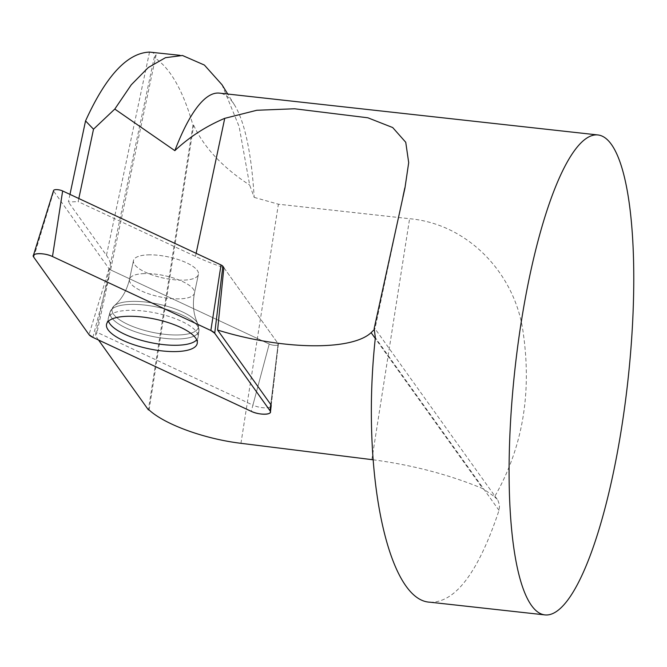 <?xml version="1.0" encoding="UTF-8"?>
<svg xmlns="http://www.w3.org/2000/svg" width="667" height="667" viewBox="0 0 667 667"><rect width="100%" height="100%" fill="white"/><g stroke="black" fill="none" stroke-linecap="round" stroke-linejoin="round"><path stroke-width="0.5" stroke-dasharray="3.33 2.5" d="M223.862 267.642L278.147 343.713A5.686 1.859 12 0 1 278.347 344.339L271.161 405.769A11.397 3.727 12 0 1 264.582 407.845A11.397 3.727 12 0 1 252.91 405.119L269.235 344.022A5.686 1.859 -168 0 0 275.062 345.381A5.686 1.859 -168 0 0 278.347 344.339A5.686 1.859 -168 0 0 278.147 343.713L223.862 267.642A120.719 39.478 12 0 1 195.473 256.428L78.164 201.634L78.823 198.524M98.533 340.012L95.298 335.476A120.719 39.478 -168 0 0 97.082 332.333L252.91 405.119M373.036 459.78C412.64 465.057 449.233 474.671 482.825 488.636L375.279 338.461M374.162 328.531L374.946 328.498M375.004 328.656L374.47 329.39M69.977 194.389L68.367 201.968L78.164 201.634M149.525 52.101L106.453 255.336L68.367 201.968M92.871 337.369L110.539 269.885A5.686 1.859 -168 0 0 110.864 270.043L269.235 344.022L110.864 270.043A5.686 1.859 12 0 1 109.029 268.743L53.744 191.271A5.686 1.859 12 0 1 53.56 190.537M109.121 276.555L97.082 332.333M149.091 409.963L193.672 125.263L192.971 125.188C183.091 90.437 170.168 67.859 154.21 57.454L95.298 335.476M154.21 57.454L156.103 54.852L152.051 52.234M106.453 255.336A120.719 39.478 12 0 1 110.564 269.768A120.719 39.478 12 0 1 110.539 269.885M222.019 84.751L239.111 126.53L249.675 185.076L254.169 197.365A241.429 56.77 96.3 0 0 234.576 105.111A241.429 56.77 96.3 0 0 219.435 93.122M193.672 125.263C204.01 147.532 222.678 167.467 249.675 185.076M254.169 197.365L278.397 204.21L409.596 218.709C469.451 224.129 515.908 275.304 523.27 333.242C531.907 393.989 522.353 448.474 494.622 496.707L482.825 488.636M192.971 125.188L148.391 409.872M429.973 602.201C455.394 602.893 478.406 572.278 499.024 510.363L499.575 505.328L497.999 500.508L494.622 496.707M108.479 321.161A45.881 15.008 12 0 1 108.371 317.926A45.881 15.008 12 0 1 144.797 311.181A45.881 15.008 12 0 1 198.116 336.943A45.881 15.008 12 0 1 196.707 339.853M148.141 254.869A33.2 10.855 12 0 1 182.416 261.047A33.2 10.855 12 0 1 198.416 274.379A33.2 10.855 12 0 1 163.69 278.114A33.2 10.855 12 0 1 133.467 260.614A33.2 10.855 12 0 1 148.141 254.869A33.2 10.855 -168 0 0 133.467 260.614A33.2 10.855 -168 0 0 163.69 278.114A33.2 10.855 -168 0 0 198.416 274.379A33.2 10.855 -168 0 0 182.416 261.047A33.2 10.855 -168 0 0 148.141 254.869M271.161 405.769L278.347 344.339A5.686 1.859 12 0 1 275.062 345.381A5.686 1.859 12 0 1 269.235 344.022L251.251 411.339M196.131 253.318L195.473 256.428M240.954 443.313L278.397 204.21M499.024 510.363L375.354 337.694M371.869 459.638L409.596 218.709M278.147 343.713L270.76 404.519L278.147 343.713M178.823 338.961A45.414 14.857 -168 0 0 198.958 330.749A45.414 14.857 -168 0 0 157.537 307.153A45.414 14.857 -168 0 0 110.113 311.923A45.414 14.857 -168 0 0 131.457 330.332A45.414 14.857 -168 0 0 178.823 338.961A45.414 14.857 12 0 1 131.457 330.332A45.414 14.857 12 0 1 110.113 311.923A45.414 14.857 12 0 1 157.537 307.153A45.414 14.857 12 0 1 198.958 330.749A45.414 14.857 12 0 1 178.823 338.961M178.848 334.942A44.08 14.416 12 0 1 128.956 324.912A44.08 14.416 12 0 1 114.09 305.903A44.08 14.416 12 0 1 158.196 304.077A44.08 14.416 12 0 1 197.765 323.637A44.08 14.416 12 0 1 178.848 334.942A44.08 14.416 -168 0 0 197.765 323.637A44.08 14.416 -168 0 0 158.196 304.077A44.08 14.416 -168 0 0 114.09 305.903A44.08 14.416 -168 0 0 128.956 324.912A44.08 14.416 -168 0 0 178.848 334.942M144.172 273.603A33.2 10.855 -168 0 0 129.498 279.34A33.2 10.855 -168 0 0 145.506 292.671A33.2 10.855 -168 0 0 179.782 298.841A33.2 10.855 -168 0 0 194.456 293.105A33.2 10.855 -168 0 0 178.448 279.773A33.2 10.855 -168 0 0 144.172 273.603A33.2 10.855 12 0 1 178.448 279.773A33.2 10.855 12 0 1 194.456 293.105A33.2 10.855 12 0 1 179.782 298.841A33.2 10.855 12 0 1 145.506 292.671A33.2 10.855 12 0 1 129.498 279.34A33.2 10.855 12 0 1 144.172 273.603M109.029 268.743L89.011 334.626M33.725 257.154L53.744 191.271M402.901 196.973L374.996 328.648M156.111 54.852L110.564 269.768M234.576 105.111L227.747 94.047M179.848 55.303L182.466 55.594M497.24 499.358L374.704 328.264M106.62 323.97L110.113 311.923L114.09 305.903C121.636 299.475 126.78 290.62 129.498 279.34L133.467 260.614L129.498 279.34C126.78 290.62 121.636 299.475 114.09 305.903L110.113 311.923L108.371 317.926M197.265 343.18L198.958 330.749L197.765 323.637C193.472 314.699 192.363 304.519 194.456 293.105L198.416 274.379L194.456 293.105C192.363 304.519 193.472 314.699 197.765 323.637L198.958 330.749L198.116 336.943"/><path stroke-width="1" d="M270.002 410.705L214.724 333.233A11.981 3.919 -168 0 0 210.855 330.498L52.485 256.52A11.981 3.919 -168 0 0 40.545 253.668A11.981 3.919 -168 0 0 33.35 255.611A11.981 3.919 -168 0 0 33.725 257.154L89.011 334.626A11.981 3.919 -168 0 0 92.871 337.369L251.251 411.339A11.981 3.919 -168 0 0 263.515 414.207A11.981 3.919 -168 0 0 270.435 412.023A11.981 3.919 -168 0 0 270.002 410.705L270.76 404.519L217.617 330.048A120.719 39.478 -168 0 0 371.11 332.65L374.47 329.39M270.76 404.519A11.397 3.727 12 0 1 271.161 405.769L270.435 412.023M373.036 459.78L240.954 443.313C204.486 438.936 164.899 424.562 149.091 409.963L148.391 409.872L98.533 340.012M544.897 614.899A241.429 56.77 96.3 0 0 604.827 508.888A241.429 56.77 96.3 0 0 633.65 264.849A241.429 56.77 96.3 0 0 597.949 134.959A241.429 56.77 96.3 0 0 521.027 323.428A241.429 56.77 96.3 0 0 544.897 614.899L429.973 602.201C387.519 600.642 360.78 471.177 375.354 337.694L374.162 328.531L404.952 188.036L408.696 162.623L405.744 142.279L392.696 127.547L367.842 117.784L294.564 108.771L256.812 110.272L224.737 118.342L196.131 253.318M217.617 330.048L223.862 267.642L222.861 266.25L214.724 333.233M597.949 134.959L219.435 93.122A241.429 56.77 96.3 0 0 174.846 150.65L114.791 109.071L93.513 129.198L78.823 198.524M174.846 150.65C189.336 137.043 205.97 126.271 224.737 118.342M93.513 129.198L85.543 120.919L69.977 194.389M85.543 120.919C106.053 75.83 127.38 52.893 149.525 52.101L179.848 55.303M114.791 109.071L131.274 84.792L148.291 67.534L165.474 57.687L182.475 55.486L204.385 65.049L222.019 84.751L227.747 94.047M196.707 339.853A45.881 15.008 12 0 1 177.781 345.239A45.881 15.008 12 0 1 108.479 321.161M33.35 255.611L53.56 190.537A5.686 1.859 12 0 1 56.978 189.62A5.686 1.859 12 0 1 62.648 190.97L221.027 264.949A5.686 1.859 12 0 1 222.861 266.25M127.005 316.308A46.348 15.158 -168 0 0 106.62 323.97A46.348 15.158 -168 0 0 128.398 342.746A46.348 15.158 -168 0 0 176.73 351.551A46.348 15.158 -168 0 0 197.265 343.18A46.348 15.158 -168 0 0 174.387 324.746A46.348 15.158 -168 0 0 127.005 316.308M89.011 334.626L92.88 337.369L251.234 411.331C259.43 415.424 273.578 414.949 270.002 410.697L214.724 333.242L210.847 330.49L52.501 256.528C44.305 252.434 30.157 252.918 33.734 257.162L89.011 334.626M375.279 338.461L371.11 332.65M62.648 190.97L52.485 256.52M210.855 330.498L221.027 264.949M404.802 188.002L402.901 196.973"/></g></svg>
